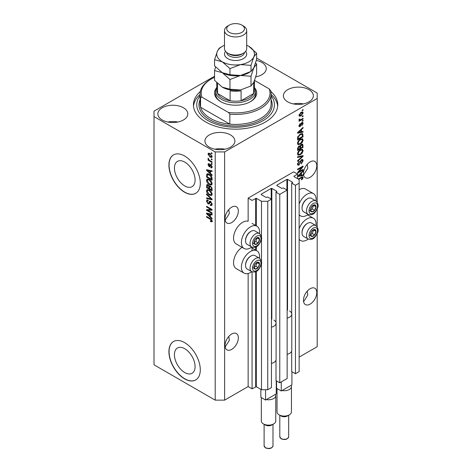 <?xml version="1.0" encoding="UTF-8"?>
<svg xmlns="http://www.w3.org/2000/svg" width="472" height="472" viewBox="0 0 472 472"><rect width="100%" height="100%" fill="white"/><g stroke="black" fill="none" stroke-linecap="round" stroke-linejoin="round"><path stroke-width="0.71" d="M297.572 174.121L293.649 171.855L248.148 198.128L252.072 200.393L256.308 198.311L261.488 201.296L267.76 201.296L271.447 199.166L267.683 196.995L266.196 197.491L261.169 194.594L261.169 194.234L271.217 188.434L271.842 188.434L276.863 191.331L276.002 192.192L279.766 194.37L287.141 190.11L283.377 187.939L281.884 188.434L276.863 185.537L276.863 185.172L286.905 179.378L287.531 179.378L292.551 182.275L291.69 183.136L295.454 185.307L299.142 183.177L299.142 179.555L293.967 176.569L293.967 176.203L297.572 174.121L297.572 178.652M293.967 176.203L293.967 176.569M291.69 350.997L291.69 371.564L295.454 373.736L299.142 371.606L299.142 183.177M295.454 373.736L295.454 185.307M291.69 314.759L291.69 183.136M276.863 185.172L276.863 185.537M276.002 360.053L276.002 380.621L279.766 382.792L287.141 378.538L287.141 190.11M279.766 382.792L279.766 194.37M276.002 323.816L276.002 192.192M261.169 194.234L261.169 194.594M214.559 76.198L154.008 111.162L154.008 364.815L215.197 400.144L224.613 400.144L248.148 386.556L252.072 388.816L256.308 386.733L261.488 389.724L267.76 389.724L271.447 387.595L271.447 199.166M267.76 389.724L267.76 201.296M261.488 389.724L261.488 263.323M261.488 261.612L261.488 238.679M261.488 236.973L261.488 201.296M252.072 388.816L252.072 271.831M252.072 250.738L252.072 247.192M248.148 386.556L248.148 273.5M251.753 247.039A12.868 7.428 -60 0 1 250.502 247.859A12.868 7.428 -60 0 1 244.065 248.496L236.224 243.971A12.868 7.428 -60 0 1 234.248 233.658A12.868 7.428 -60 0 1 242.655 222.312A12.868 7.428 -60 0 1 248.148 221.274L248.148 198.128M174.433 354.684A14.602 8.431 -120 0 0 180.805 369.375A14.602 8.431 -120 0 0 192.063 373.287A14.602 8.431 -120 0 0 195.083 366.608A14.602 8.431 -120 0 0 188.712 351.911A14.602 8.431 -120 0 0 177.46 348A14.602 8.431 -120 0 0 174.433 354.684M174.433 168.067A14.602 8.431 -120 0 0 180.805 182.764A14.602 8.431 -120 0 0 192.063 186.676A14.602 8.431 -120 0 0 195.083 179.991A14.602 8.431 -120 0 0 188.712 165.294A14.602 8.431 -120 0 0 177.46 161.383A14.602 8.431 -120 0 0 174.433 168.067M168.911 165.064A22.19 12.809 -120 0 0 178.599 187.39A22.19 12.809 -120 0 0 195.697 193.337A22.19 12.809 -120 0 0 200.293 183.177A22.19 12.809 -120 0 0 190.605 160.846A22.19 12.809 -120 0 0 173.507 154.904A22.19 12.809 -120 0 0 168.911 165.064M173.584 154.857A22.19 12.809 -120 0 0 169.07 164.97A22.19 12.809 -120 0 0 178.705 187.248A22.19 12.809 -120 0 0 195.774 193.29M168.911 351.675A22.19 12.809 -120 0 0 178.599 374.007A22.19 12.809 -120 0 0 195.697 379.954A22.19 12.809 -120 0 0 200.293 369.794A22.19 12.809 -120 0 0 190.605 347.463A22.19 12.809 -120 0 0 173.507 341.522A22.19 12.809 -120 0 0 168.911 351.675M173.584 341.474A22.19 12.809 -120 0 0 169.07 351.587A22.19 12.809 -120 0 0 178.705 373.865A22.19 12.809 -120 0 0 195.774 379.907M225.138 346.997L229.339 340.365L228.796 336.424M225.008 345.563A9.428 5.446 120 0 0 226.961 349.882A9.428 5.446 120 0 0 234.224 347.351A9.428 5.446 120 0 0 238.342 337.863A9.428 5.446 120 0 0 236.389 333.545A9.428 5.446 120 0 0 229.121 336.07A9.428 5.446 120 0 0 225.008 345.563M303.59 301.702L307.791 295.071L307.248 291.13M303.461 300.269A9.428 5.446 120 0 0 305.413 304.587A9.428 5.446 120 0 0 312.676 302.056A9.428 5.446 120 0 0 316.795 292.569A9.428 5.446 120 0 0 314.842 288.25A9.428 5.446 120 0 0 307.573 290.776A9.428 5.446 120 0 0 303.461 300.269M225.138 220.17L229.339 213.539L228.796 209.597M225.008 218.737A9.428 5.446 120 0 0 226.961 223.055A9.428 5.446 120 0 0 234.224 220.524A9.428 5.446 120 0 0 238.342 211.037A9.428 5.446 120 0 0 236.389 206.718A9.428 5.446 120 0 0 229.121 209.243A9.428 5.446 120 0 0 225.008 218.737M303.59 174.876L307.791 168.244L307.248 164.303M303.461 173.442A9.428 5.446 120 0 0 305.413 177.761A9.428 5.446 120 0 0 312.676 175.23A9.428 5.446 120 0 0 316.795 165.743A9.428 5.446 120 0 0 314.842 161.424A9.428 5.446 120 0 0 307.573 163.949A9.428 5.446 120 0 0 303.461 173.442M255.783 76.836A14.98 8.649 0 0 0 266.267 68.582A14.98 8.649 0 0 0 261.877 62.469A14.98 8.649 0 0 0 256.331 60.44M256.278 76.735A14.98 8.649 0 0 0 255.836 76.653M183.425 107.763A14.98 8.649 0 0 0 167.1 105.887A14.98 8.649 0 0 0 157.855 113.876A14.98 8.649 0 0 0 162.244 119.994A14.98 8.649 0 0 0 178.563 121.87A14.98 8.649 0 0 0 187.815 113.876A14.98 8.649 0 0 0 183.425 107.763M177.826 122.03A14.98 8.649 0 0 0 167.843 122.03M230.495 134.939A14.98 8.649 0 0 0 214.176 133.069A14.98 8.649 0 0 0 204.931 141.057A14.98 8.649 0 0 0 209.314 147.17A14.98 8.649 0 0 0 225.64 149.046A14.98 8.649 0 0 0 234.885 141.057A14.98 8.649 0 0 0 230.495 134.939M224.896 149.211A14.98 8.649 0 0 0 214.913 149.211M308.948 89.645A14.98 8.649 0 0 0 292.628 87.774A14.98 8.649 0 0 0 283.383 95.763A14.98 8.649 0 0 0 287.767 101.875A14.98 8.649 0 0 0 304.092 103.751A14.98 8.649 0 0 0 313.337 95.763A14.98 8.649 0 0 0 308.948 89.645M303.348 103.917A14.98 8.649 0 0 0 293.366 103.917M259.517 258.231A12.868 7.428 120 0 0 256.939 250.844A12.868 7.428 120 0 0 250.502 251.482A12.868 7.428 120 0 0 242.095 262.827A12.868 7.428 120 0 0 244.065 273.14A12.868 7.428 120 0 0 250.502 272.503A12.868 7.428 120 0 0 251.753 271.677M244.065 248.496A12.868 7.428 -60 0 1 242.095 238.183A12.868 7.428 -60 0 1 250.502 226.843A12.868 7.428 -60 0 1 256.939 226.206A12.868 7.428 -60 0 1 259.517 233.593M299.142 228.584A12.868 7.428 -60 0 1 306.989 218.872A12.868 7.428 -60 0 1 313.426 218.235A12.868 7.428 -60 0 1 316.004 225.622M308.24 239.068A12.868 7.428 -60 0 1 306.989 239.888A12.868 7.428 -60 0 1 300.552 240.525A12.868 7.428 -60 0 1 299.142 239.233M316.004 200.978A12.868 7.428 120 0 0 313.426 193.597A12.868 7.428 120 0 0 306.989 194.234A12.868 7.428 120 0 0 299.142 203.945M299.142 214.595A12.868 7.428 120 0 0 300.552 215.887A12.868 7.428 120 0 0 306.989 215.25A12.868 7.428 120 0 0 308.24 214.43M200.358 91.456A42.161 24.343 0 0 0 193.437 104.819A42.161 24.343 0 0 0 205.786 122.03A42.161 24.343 0 0 0 251.729 127.31A42.161 24.343 0 0 0 277.76 104.819A42.161 24.343 0 0 0 270.839 91.456M298.693 171.908L303.065 169.383L303.065 170.044L297.572 173.218L297.572 172.516L301.95 167.312L297.572 169.837L297.572 169.183L303.065 166.008L303.065 166.716L298.693 171.908L298.28 171.672M301.537 159.642L302.682 159.512L303.136 160.716L301.283 163.908L301.213 163.294L302.493 161.035L302.204 160.214L301.555 160.291L299.006 165.058L297.938 165.194L297.502 164.085L299.142 161.194L298.145 163.695L298.416 164.462L299.024 164.392L299.578 163.861L300.227 161.377L301.537 159.642M297.572 156.798L303.065 155.63L303.065 156.309L297.572 161.377L297.572 160.698L302.422 156.374L297.572 157.483L297.572 156.798M302.298 149.229L303.136 150.609L302.275 152.975L300.393 154.704L298.086 155.14L297.502 153.86C297.791 151.972 298.729 150.597 300.328 149.718L302.576 149.341M302.298 138.685L303.136 140.066L302.275 142.432L300.393 144.166L298.086 144.603L297.502 143.317C297.791 141.435 298.729 140.054 300.328 139.181L302.576 138.803M301.425 131.788L303.065 131.393L303.065 132.077L297.572 133.222L297.572 132.585L303.065 127.387L303.065 128.071L301.425 129.57L301.425 131.788L300.782 131.417M302.281 110.047L303.065 109.598L303.065 110.253L302.281 110.708L302.281 110.047M224.613 400.144L224.613 151.925L317.19 98.477L317.19 93.043L256.632 58.085M299.142 357.115L317.19 346.696L317.19 233.61M317.19 226.778L317.19 208.966M317.19 202.14L317.19 98.477M313.426 193.597L305.579 189.065A12.868 7.428 120 0 0 299.142 189.703M242.047 247.334A12.868 7.428 120 0 0 234.136 258.691A12.868 7.428 120 0 0 236.224 268.609L244.065 273.14M301.03 112.336L302.735 111.976L303.136 112.891L301.071 115.858L299.407 116.195L299 115.28L301.03 112.336M302.281 116.141L303.065 115.693L303.065 116.348L302.281 116.802L302.281 116.141M300.994 119.522L303.065 118.325L303.065 118.985L299.071 121.292L299.071 120.631L299.708 120.266L299 119.894L299.213 119.15L299.785 119.068L300.18 119.876L300.994 119.522M299 119.858L299.708 120.266L299 119.894M299.171 119.245L300.18 119.876M302.281 120.673L303.065 120.218L303.065 120.879L302.281 121.334L302.281 120.673M301.85 122.572L302.776 122.443L303.136 123.387L301.856 125.7L302.57 123.67L301.944 123.174L300.139 126.602L299.342 126.702L299 125.8L300.145 123.64L299.572 125.446L300.062 125.989L301.85 122.572M302.57 123.67L301.431 122.873M298.971 125.57L300.062 125.989M300.292 134.095L302.605 133.605L303.065 136.774L297.572 139.942L297.679 137.087L300.292 134.095M301.455 144.373L302.682 144.184L303.065 147.317L297.572 150.485L297.572 148.521L298.953 145.984L300.103 146.025L301.455 144.373M298.038 175.914L303.065 170.787L303.065 171.472L301.425 172.97L301.425 175.189L303.065 174.793L303.065 175.478L297.572 176.622M298.145 178.982L302.823 176.752L303.136 177.531L302.747 178.746L301.425 179.885L301.354 179.266L302.493 177.873L302.08 177.454L298.717 179.307M302.493 177.873L301.437 177.083M207.692 210.347L212.064 212.866L212.064 213.527L206.571 210.359L206.571 209.656L210.949 209.509L206.571 206.978L206.571 206.323L212.064 209.491L212.064 210.199L207.692 210.347L208.477 209.892L212.064 209.769M211.043 201.745L208.996 203.975L208.005 203.857L206.5 201.143L206.954 199.992L208.14 200.146L208.211 200.842L207.415 200.742L207.137 201.497L208.016 203.202L208.571 203.32L209.22 201.585L210.536 201.361L212.135 204.282L211.639 205.521L210.276 205.332L210.205 204.636L211.126 204.748L211.491 203.857L210.547 202.034L209.981 201.957L210.766 201.503M209.969 201.149L209.22 201.585L209.533 201.225M206.571 193.945L212.064 199.107L212.064 199.792L206.571 198.517L206.571 197.839L211.421 199.113L206.571 194.629L206.571 193.945M212.135 194.175L211.273 195.544L209.385 195.101C207.757 194.234 206.789 192.841 206.5 190.918L207.078 189.638L209.32 190.039L211.291 191.821L212.135 194.175M212.135 183.632L211.273 185.006L209.385 184.558C207.757 183.691 206.789 182.298 206.5 180.375L207.078 179.1L209.32 179.496L211.291 181.283L212.135 183.632M211.279 158.804L212.064 159.253L212.064 159.914L211.279 159.459L211.279 158.804M210.022 153.547L212.135 156.539L211.721 157.447L210.064 157.117L207.999 154.149L208.406 153.241L210.022 153.547M212.135 221.097L211.745 221.864L210.423 221.474L210.347 220.772L211.491 220.695L211.078 219.799L206.571 217.108L206.571 216.453L210.3 218.601L212.135 221.097M212.123 220.595L211.338 221.043L212.017 220.389M154.008 116.596L215.197 151.925L224.613 151.925M215.197 400.144L215.197 151.925M210.423 173.377L212.064 174.876L212.064 175.56L206.571 170.368L206.571 169.725L212.064 170.87L212.064 171.554L210.423 171.159L210.423 173.377M210.777 167.082L211.562 166.575L210.943 165.365L210.583 165.306L209.863 166.793L209.137 166.704L207.999 164.586L208.353 163.666L209.137 163.743L209.208 164.445L208.565 164.893L209.055 166.002L210.034 164.51L210.842 164.645L212.135 166.946L211.792 167.849L210.848 167.778L210.777 167.082L212.135 166.681M209.208 164.445L208.565 164.893M209.055 166.002L210.17 165.53L210.542 164.504M211.279 163.247L212.064 163.701L212.064 164.362L211.279 163.908L211.279 163.247M209.993 160.616L212.064 161.808L212.064 162.468L208.069 160.161L208.069 159.501L208.707 159.872L207.999 158.68L208.211 158.185L209.173 160.026L209.993 160.616M211.279 152.71L212.064 153.164L212.064 153.819L211.279 153.365L211.279 152.71M207.355 174.846L207.456 173.897L206.671 174.345C207.243 173.584 208.117 173.59 209.285 174.369C210.913 175.195 211.834 176.534 212.064 178.387L212.064 180.257L206.571 177.083L207.025 173.897M209.721 185.732L209.102 186.092L210.447 185.998L212.064 188.847L212.064 190.8L206.571 187.626L206.931 184.599L207.951 184.717L209.102 186.092L209.338 185.809M210.423 216.778L212.064 218.276L212.064 218.961L206.571 213.769L206.571 213.126L212.064 214.27L212.064 214.955L210.423 214.559L210.423 216.778M212.53 221.409L211.202 221.02M211.108 221.079L210.423 221.474M211.521 219.545L211.078 219.799M207.137 216.778L206.571 217.108M207.574 170.121L206.571 170.368M212.064 170.911L211.202 170.705L210.423 171.159M210.565 171.076L210.565 170.557L209.78 171.006L207.143 170.374L209.78 172.787L209.78 171.006M210.423 172.416L209.78 172.787M207.816 169.985L207.143 170.374M212.07 167.46L210.848 167.778M211.633 167.324L211.598 166.988M212.052 166.292L211.562 166.575M211.403 165.094L210.943 165.365M211.232 164.929L210.583 165.306M210.164 166.368L209.137 166.704M209.922 166.256L209.497 165.932M208.789 164.374L207.999 164.586M208.777 164.132L208.842 163.642M209.839 165.548L210.17 165.53L209.839 165.548M211.845 163.577L211.279 163.908M208.636 159.831L208.069 160.161M208.447 158.421L207.999 158.68M211.845 153.04L211.279 153.365M212.028 157.099L211.102 156.798M210.701 156.745L210.064 157.117M208.795 153.972L207.999 154.149M208.777 153.695L208.884 153.135M209.816 153.435L208.565 154.497L210.064 156.456L211.308 156.733L211.562 156.191L210.064 154.232L208.819 153.955M211.308 156.733L212.117 156.267M210.595 153.925L210.064 154.232M212.046 155.913L211.562 156.191M211.845 159.135L211.279 159.459M212.064 179.348L211.633 179.1M207.214 176.717L206.571 177.083M208.73 174.079L207.32 174.852L207.214 176.799L211.421 179.224L210.618 176.05L209.279 175.023L207.32 174.852M212.064 178.858L211.421 179.224M209.822 174.711L209.279 175.023M211.049 175.802L210.618 176.05M212.017 177.749L211.421 178.097M212.058 184.552L210.17 184.109M210.01 184.198L209.385 184.558M207.291 180.097L206.5 180.375M207.285 179.92L207.532 178.965M208.848 179.254L207.574 179.802L208.063 179.708L207.137 180.741L209.397 183.903L211.055 184.204L211.491 183.266L209.302 180.145L208.063 179.708L208.848 179.254M211.055 184.204L212.129 183.466M209.845 179.832L209.302 180.145M212.058 182.941L211.491 183.266M212.064 189.892L211.633 189.644M209.491 188.411L209.066 188.163M207.214 187.254L206.571 187.626M207.355 185.384L207.432 184.522M210.577 186.074L209.739 186.552L209.491 188.658L211.421 189.768L211.35 187.785L210.453 186.658L209.739 186.552M209.639 186.67L209.538 185.838M207.214 187.337L208.854 188.287L208.801 186.446L208.04 185.431L207.42 185.325L207.214 187.337M209.491 187.915L208.854 188.287M208.506 185.16L208.04 185.431M209.586 185.992L208.801 186.446M212.064 189.396L211.421 189.768M210.96 186.363L210.453 186.658M211.822 187.508L211.35 187.785M212.005 188.121L211.421 188.458M212.058 195.095L210.17 194.647M210.01 194.741L209.385 195.101M207.291 190.641L206.5 190.918M207.285 190.464L207.532 189.502M208.848 189.791L207.574 190.346L208.063 190.245L207.137 191.284L209.397 194.446L211.055 194.747L211.491 193.809L209.302 190.688L208.063 190.245L208.848 189.791M211.055 194.747L212.129 194.01M209.845 190.375L209.302 190.688M212.058 193.479L211.491 193.809M212.064 199.154L211.55 199.036M208.176 198.252L207.355 198.063L206.571 198.517M211.822 198.883L211.421 199.113M207.019 194.364L206.571 194.629M211.957 205.172L211.061 204.877L210.276 205.332M211.126 204.748L212.129 204.069M212.052 203.532L211.491 203.857M209.308 203.603L208.789 203.403L208.005 203.857M207.285 200.86L206.5 201.143M207.285 200.694L207.42 199.898M210.005 201.131L209.356 202.866L208.571 203.32M207.904 210.223L207.355 209.904L206.571 210.359M211.515 209.179L210.949 209.509M207.137 206.653L206.571 206.978M207.574 213.521L206.571 213.769M212.064 214.312L211.202 214.105L210.423 214.559M210.565 214.477L210.565 213.958L209.78 214.406L207.143 213.775L209.78 216.188L209.78 214.406M210.423 215.816L209.78 216.188M207.816 213.385L207.143 213.775M302.493 109.929L303.065 110.253M302.257 111.876L302.351 112.436L303.136 112.891M300.434 115.487L301.071 115.858M300.027 115.54L299.1 115.841M299.083 114.684L301.065 115.197L302.57 113.203L301.325 112.177M299.018 115.009L299.808 115.469L299.572 114.967L301.065 112.973L300.528 112.666M302.57 113.203L301.065 112.973M302.493 116.018L303.065 116.348M302.493 118.655L303.065 118.985M299.932 119.888L299.496 120.142M302.493 120.549L303.065 120.879M302.281 122.39L302.351 122.932L303.136 123.387M301.106 123.257L301.584 123.534M299.632 125.953L299.354 126.154L300.139 126.602M299.354 126.154L299.053 126.284M299.738 123.983L300.216 124.254M299.077 125.163L299.572 125.446M302.281 131.582L303.065 132.077M302.281 131.629L300.782 131.936M300.18 132.066L298.941 132.325M298.038 132.508L297.572 132.608M302.617 127.812L303.065 128.071M301.012 129.334L301.425 129.57M300.64 129.682L300.64 130.077M299.183 132.266L300.782 131.942L300.782 130.16L298.145 132.573L299.183 132.266M297.797 132.372L298.145 132.573M300.381 129.924L300.782 130.16M302.115 133.487L302.281 134.449L303.065 134.904M302.422 136.402L303.065 136.774M298.003 138.792L297.572 139.039M300.865 133.794L302.092 134.302L300.906 133.777M298.215 138.915L302.422 136.485L302.422 135.352L301.626 134.237L300.28 134.756L298.328 136.839L298.215 138.915L297.572 138.544M297.614 137.452L298.215 137.8M297.856 136.573L298.328 136.839M299.738 134.443L300.28 134.756M301.862 142.196L302.275 142.432M299.785 143.812L300.393 144.166M299.036 144.007L297.749 144.296M302.115 138.65L302.351 139.612L303.136 140.066M297.584 142.615L298.57 143.901L300.404 143.5L302.493 140.444L302.062 139.5L300.8 138.933M297.507 143.163L298.57 143.901M298.634 140.591L299.065 140.839L298.145 142.939M299.767 139.535L300.31 139.848L299.065 140.839M302.062 139.5L300.31 139.848M302.18 144.102L302.281 144.992M302.422 146.945L303.065 147.317M300.286 148.013L299.856 148.261M298.003 149.335L297.572 149.577M299.761 145.83L299.714 146.556M299.856 147.765L300.499 148.137L302.422 147.028L302.357 145.122L301.36 144.432M298.215 149.459L299.856 148.509L299.803 146.727L299.047 146.591L298.215 148.379L298.215 149.459L297.572 149.087M298.534 146.29L299.803 146.727M300.947 144.739L301.46 145.034L300.499 146.922L300.499 148.137M302.357 145.122L301.46 145.034M301.862 152.739L302.275 152.975M299.785 154.356L300.393 154.704M299.036 154.55L297.749 154.834M302.115 149.193L302.351 150.155L303.136 150.609M297.584 153.158L298.57 154.444L300.404 154.043L302.493 150.987L302.062 150.037L300.8 149.471M297.507 153.707L298.57 154.444M298.634 151.128L299.065 151.382L298.145 153.483M299.767 150.078L300.31 150.391L299.065 151.382M302.062 150.037L300.31 150.391M302.281 155.795L303.065 156.309M301.655 155.931L302.422 156.374M301.637 155.919L297.572 156.857M302.204 159.418L302.351 160.268L303.136 160.716M302.204 160.214L301.378 159.742M301.053 160.002L301.555 160.291M297.507 163.902L299.006 165.058M298.221 164.604L297.625 164.828M298.699 161.512L299.213 161.808M297.578 163.371L298.145 163.695M302.493 169.713L303.065 170.044M298.481 171.784L297.909 172.115M301.384 166.982L301.95 167.312M302.458 166.362L303.065 166.716M301.95 166.651L301.578 167.094M302.281 174.982L303.065 175.478M302.281 175.029L300.782 175.342L300.782 173.56L298.145 175.973L300.782 175.342M300.18 175.466L298.941 175.726M302.617 171.212L303.065 171.472M301.012 172.734L301.425 172.97M300.64 173.082L300.64 173.478M300.782 174.817L301.425 175.189M297.797 175.773L298.145 175.973M300.381 173.324L300.782 173.56M302.292 178.481L302.747 178.746M301.708 177.419L301.295 177M302.316 176.711L303.136 177.531M302.351 177.077L302.316 177.478L301.537 177.029M310.889 232.79A3.882 2.242 120 0 0 310.517 234.59A3.882 2.242 120 0 0 311.892 236.543A3.882 2.242 120 0 0 314.635 234.956A3.882 2.242 120 0 0 316.01 231.422A3.882 2.242 120 0 0 314.635 229.469A3.882 2.242 120 0 0 311.892 231.05A3.882 2.242 120 0 0 310.889 232.79M311.101 232.761L310.517 234.59L311.892 236.543L314.635 234.956L316.01 231.422L314.635 229.469L311.892 231.05L311.101 232.761M302.033 232.861L302.033 232.242A7.009 4.047 -60 0 1 302.694 228.997A7.009 4.047 -60 0 1 306.989 223.657L307.52 223.35A7.764 4.484 120 0 0 302.764 229.262A7.764 4.484 120 0 0 302.033 232.861A7.764 4.484 120 0 0 303.638 236.413L308.127 239.003A7.764 4.484 -60 0 1 307.254 231.852A7.764 4.484 -60 0 1 315.892 225.551L311.408 222.961A7.764 4.484 120 0 0 307.52 223.35M310.529 234.613L312.287 233.599L313.591 229.964M309.538 235.186L311.892 236.543M312.287 233.599L314.635 234.956M313.656 230.059L316.01 231.422M254.402 265.406A3.882 2.242 120 0 0 254.03 267.199A3.882 2.242 120 0 0 255.405 269.152A3.882 2.242 120 0 0 258.154 267.571A3.882 2.242 120 0 0 259.523 264.031A3.882 2.242 120 0 0 258.154 262.078A3.882 2.242 120 0 0 255.405 263.665A3.882 2.242 120 0 0 254.402 265.406M254.614 265.37L254.03 267.199L255.405 269.152L258.154 267.571L259.523 264.031L258.154 262.078L255.405 263.665L254.614 265.37M245.546 265.47L245.546 264.857A7.009 4.047 -60 0 1 246.207 261.612A7.009 4.047 -60 0 1 250.502 256.267L251.039 255.96A7.764 4.484 120 0 0 246.278 261.877A7.764 4.484 120 0 0 245.546 265.47A7.764 4.484 120 0 0 247.151 269.028L251.641 271.618A7.764 4.484 -60 0 1 250.768 264.467A7.764 4.484 -60 0 1 259.405 258.166L254.921 255.576A7.764 4.484 120 0 0 251.039 255.96M254.048 267.223L255.8 266.208L257.104 262.574M253.051 267.795L255.405 269.152M255.8 266.208L258.154 267.571M257.169 262.674L259.523 264.031M254.402 240.761A3.882 2.242 120 0 0 254.03 242.561A3.882 2.242 120 0 0 255.405 244.514A3.882 2.242 120 0 0 258.154 242.927A3.882 2.242 120 0 0 259.523 239.392A3.882 2.242 120 0 0 258.154 237.44A3.882 2.242 120 0 0 255.405 239.021A3.882 2.242 120 0 0 254.402 240.761M254.614 240.732L254.03 242.561L255.405 244.514L258.154 242.927L259.523 239.392L258.154 237.44L255.405 239.021L254.614 240.732M245.546 240.832L245.546 240.213A7.009 4.047 -60 0 1 246.207 236.968A7.009 4.047 -60 0 1 250.502 231.628L251.039 231.321A7.764 4.484 120 0 0 246.278 237.233A7.764 4.484 120 0 0 245.546 240.832A7.764 4.484 120 0 0 247.151 244.384L251.641 246.98A7.764 4.484 -60 0 1 250.768 239.829A7.764 4.484 -60 0 1 259.405 233.528L254.921 230.932A7.764 4.484 120 0 0 251.039 231.321M254.048 242.584L255.8 241.57L257.104 237.935M253.051 243.157L255.405 244.514M255.8 241.57L258.154 242.927M257.169 238.03L259.523 239.392M310.889 208.152A3.882 2.242 120 0 0 310.517 209.952A3.882 2.242 120 0 0 311.892 211.904A3.882 2.242 120 0 0 314.635 210.317A3.882 2.242 120 0 0 316.01 206.777A3.882 2.242 120 0 0 314.635 204.824A3.882 2.242 120 0 0 311.892 206.411A3.882 2.242 120 0 0 310.889 208.152M311.101 208.117L310.517 209.952L311.892 211.904L314.635 210.317L316.01 206.777L314.635 204.824L311.892 206.411L311.101 208.117M302.033 208.217L302.033 207.603A7.009 4.047 -60 0 1 302.694 204.358A7.009 4.047 -60 0 1 306.989 199.013L307.52 198.706A7.764 4.484 120 0 0 302.764 204.624A7.764 4.484 120 0 0 302.033 208.217A7.764 4.484 120 0 0 303.638 211.775L308.127 214.365A7.764 4.484 -60 0 1 307.254 207.214A7.764 4.484 -60 0 1 315.892 200.913L311.408 198.323A7.764 4.484 120 0 0 307.52 198.706M310.529 209.969L312.287 208.96L313.591 205.32M309.538 210.542L311.892 211.904M312.287 208.96L314.635 210.317M313.656 205.42L316.01 206.777M254.738 87.945A21.081 12.172 180 0 1 250.502 101.651A21.081 12.172 180 0 1 220.689 101.651L220.689 101.651A21.081 12.172 180 0 1 216.453 87.945M254.455 87.444A19.971 11.529 180 0 1 255.57 91.232A19.971 11.529 180 0 1 243.239 101.881A19.971 11.529 180 0 1 221.474 99.385A19.971 11.529 180 0 1 215.627 91.232L215.627 93.952A19.971 11.529 0 0 0 221.091 101.875M200.093 93.952L200.093 103.917A35.506 20.497 0 0 0 200.565 107.238A35.506 20.497 0 0 0 210.494 118.407A35.506 20.497 0 0 0 229.834 124.142L200.565 107.238L200.565 97.273A35.506 20.497 180 0 1 200.093 93.952A35.506 20.497 180 0 1 210.494 79.455L211.279 79.001A34.397 19.859 0 0 0 201.957 97.173L200.565 97.273M200.093 95.739A38.834 22.42 0 0 0 208.14 120.673A38.834 22.42 0 0 0 257.565 123.31A38.834 22.42 0 0 0 271.099 95.739M271.099 94.412A42.161 24.343 180 0 1 277.689 106.176M229.834 114.177L228.442 112.466A34.397 19.859 0 0 0 269.241 88.913L270.627 90.624A35.506 20.497 180 0 1 271.099 93.952A35.506 20.497 180 0 1 229.834 114.177L229.834 124.142A35.506 20.497 0 0 0 271.099 103.917L271.099 93.952M269.241 88.913L254.579 80.446M214.559 77.331A34.397 19.859 0 0 0 211.279 79.001M228.442 112.466L201.957 97.173M193.502 106.176A42.161 24.343 180 0 1 200.093 94.412M250.101 101.875A19.971 11.529 0 0 0 255.57 93.952L255.57 91.232M216.737 82.694L216.737 90.323A18.862 10.891 0 0 0 217.551 93.497A18.862 10.891 0 0 0 222.259 98.028A18.862 10.891 0 0 0 230.106 100.742A18.862 10.891 0 0 0 241.086 100.742A18.862 10.891 0 0 0 253.641 93.497A18.862 10.891 0 0 0 254.455 90.323L254.455 80.753M217.527 83.479A18.862 10.891 180 0 0 217.551 83.532L217.551 93.497L230.106 100.742L230.106 90.777A18.862 10.891 180 0 0 241.086 90.777L241.086 100.742L253.641 93.497L253.641 83.532A18.862 10.891 180 0 0 254.443 80.795M215.627 91.232A19.971 11.529 180 0 1 216.737 87.444M224.501 30.538L224.501 48.651A11.092 6.407 0 0 0 227.752 53.183L229.321 54.091A8.874 5.127 0 0 0 241.87 54.091L243.44 53.183A11.092 6.407 0 0 0 246.691 48.651L246.691 30.538A11.092 6.407 180 0 1 239.841 36.456A11.092 6.407 180 0 1 227.752 35.064A11.092 6.407 180 0 1 224.501 30.538A11.092 6.407 180 0 1 227.752 26.007L229.321 25.099A8.874 5.127 0 0 0 229.321 32.35A8.874 5.127 0 0 0 241.87 32.35A8.874 5.127 0 0 0 241.87 25.099L243.44 26.007A11.092 6.407 180 0 1 246.691 30.538M229.321 54.091L227.752 53.183A11.092 6.407 0 0 0 243.44 53.183M250.998 85.963L240.478 89.975L229.958 89.22L222.259 87.155L214.559 80.329L214.559 70.599L222.259 72.659L229.958 79.491L240.478 75.479L250.998 76.234L250.998 85.963L253.818 82.275L256.632 73.821L256.632 64.086L255.6 62.929M229.958 79.491L229.958 89.22M250.998 76.234L253.818 67.779L256.632 64.086M215.592 66.994L214.559 70.599M222.07 72.546A18.862 10.891 0 0 0 222.259 72.659A18.862 10.891 0 0 0 240.478 75.479A18.862 10.891 0 0 0 249.688 72.198M222.259 87.155A18.862 10.891 0 0 0 240.478 89.975M224.501 45.282A18.862 10.891 0 0 0 217.38 51.271A18.862 10.891 0 0 0 222.259 61.791L229.958 68.617L240.478 64.611L250.998 65.366L253.818 56.905L256.632 53.218L256.632 59.324L253.818 67.779L250.998 71.467L240.478 75.479L229.958 74.724L222.259 72.659L214.559 65.832L214.559 59.726L222.259 61.791A18.862 10.891 0 0 0 240.478 64.611A18.862 10.891 0 0 0 253.818 56.905A18.862 10.891 0 0 0 248.933 46.392A18.862 10.891 0 0 0 246.691 45.282M221.504 46.852L220.194 47.584C219.321 47.985 218.377 49.212 217.38 51.271L214.559 59.726M256.632 53.218L248.933 46.392M250.998 65.366L250.998 71.467M229.958 68.617L229.958 74.724M243.44 26.007L241.87 25.099A8.874 5.127 0 0 0 229.321 25.099M289.336 414.864L287.377 415.997A4.437 2.561 180 0 1 281.1 415.997L279.141 414.864A7.21 4.165 0 0 0 289.336 414.864A7.21 4.165 0 0 0 291.448 411.92L291.448 386.556A7.21 4.165 180 0 1 282.067 390.527L281.259 390.993L276.551 388.273L276.551 380.939M291.926 371.7L291.926 384.833L291.112 385.299A7.21 4.165 180 0 1 291.448 386.556M289.572 311.001A7.546 4.354 180 0 1 291.784 314.081A7.546 4.354 180 0 1 287.141 318.104M291.784 314.081L291.784 350.318A7.546 4.354 180 0 1 287.141 354.336M281.259 390.993L281.259 381.936M291.112 385.299L282.067 390.527M277.029 388.55L277.029 411.92A7.21 4.165 0 0 0 279.141 414.864L281.1 415.997M273.648 423.921L271.683 425.054A4.437 2.561 180 0 1 265.411 425.054L263.447 423.921A7.21 4.165 0 0 0 273.648 423.921A7.21 4.165 0 0 0 275.76 420.977L275.76 395.613A7.21 4.165 180 0 1 266.379 399.583L265.565 400.049L260.857 397.336L260.857 389.365M276.238 380.757L276.238 393.89L275.424 394.362A7.21 4.165 180 0 1 275.76 395.613M273.884 320.063A7.546 4.354 180 0 1 276.09 323.143A7.546 4.354 180 0 1 271.447 327.161M276.09 323.143L276.09 359.375A7.546 4.354 180 0 1 271.447 363.399M265.565 400.049L265.565 389.724M275.424 394.362L266.379 399.583M261.335 397.607L261.335 420.977A7.21 4.165 0 0 0 263.447 423.921L265.411 425.054M292.551 182.635L292.551 182.275M287.531 310.163L287.531 179.378M286.905 189.974L286.905 179.378M276.863 191.697L276.863 191.331M271.842 319.225L271.842 188.434M271.217 199.031L271.217 188.434M256.308 386.733L256.308 271.376M256.308 250.484L256.308 246.738M256.308 225.84L256.308 198.311M255.682 386.733L255.682 271.689M255.682 250.119L255.682 247.045M255.682 225.48L255.682 198.311M210.878 218.978L210.341 219.285M209.019 170.233L208.27 170.663M210.4 164.929L209.615 165.377M207.314 174.87L206.571 175.301M207.355 185.207L206.571 185.661M209.609 186.682L208.854 187.124M210.978 198.093L210.553 198.334M209.721 202.069L208.937 202.523M209.019 213.633L208.27 214.064M300.806 123.959L301.366 124.284M298.888 131.34L299.277 131.558M302.281 144.91L303.065 145.364M297.602 148.025L298.215 148.379M299.714 146.473L300.499 146.922M300.776 156.143L301.561 156.598M300.033 162.197L300.517 162.474M298.888 174.74L299.277 174.959M300.776 177.46L301.348 177.791M309.597 232.678A5.989 3.457 120 0 0 311.148 238.466A5.989 3.457 120 0 0 316.936 233.333A5.989 3.457 120 0 0 315.384 227.545A5.989 3.457 120 0 0 309.597 232.678M253.11 265.288A5.989 3.457 120 0 0 254.662 271.075A5.989 3.457 120 0 0 260.45 265.942A5.989 3.457 120 0 0 258.898 260.155A5.989 3.457 120 0 0 253.11 265.288M253.11 240.649A5.989 3.457 120 0 0 254.662 246.437A5.989 3.457 120 0 0 260.45 241.304A5.989 3.457 120 0 0 258.898 235.516A5.989 3.457 120 0 0 253.11 240.649M309.597 208.034A5.989 3.457 120 0 0 311.148 213.822A5.989 3.457 120 0 0 316.936 208.689A5.989 3.457 120 0 0 315.384 202.907A5.989 3.457 120 0 0 309.597 208.034M271.099 99.657A36.615 21.14 180 0 1 253.665 123.204A36.615 21.14 180 0 1 209.71 119.764A36.615 21.14 180 0 1 200.093 99.657M245.647 51.371A11.092 6.407 180 0 1 241.971 59.336A11.092 6.407 180 0 1 227.752 58.616A11.092 6.407 180 0 1 225.551 51.371M226.731 52.504A8.874 5.127 0 0 0 229.321 55.902A8.874 5.127 0 0 0 238.814 57.053A8.874 5.127 0 0 0 244.466 52.504M281.1 438.553A4.437 2.561 0 0 0 285.938 439.107A4.437 2.561 0 0 0 288.675 436.742C287.637 439.467 285.159 440.175 281.235 438.86L279.802 436.742A4.437 2.561 0 0 0 281.1 438.553M265.411 447.609A4.437 2.561 0 0 0 270.244 448.164A4.437 2.561 0 0 0 272.987 445.798C271.949 448.53 269.471 449.232 265.547 447.916L264.108 445.798A4.437 2.561 0 0 0 265.411 447.609M252.072 248.036L256.939 250.844M307.602 214.872L313.426 218.235M299.142 215.073L300.552 215.887M299.142 239.711L300.552 240.525M252.072 223.398L256.939 226.206M208.742 164.403L209.527 163.949M209.326 166.038L210.111 165.583M207.42 185.325L208.205 184.871M207.415 200.742L208.199 200.287M299.868 119.864L299.083 119.41M302.369 123.121L301.584 122.673M299.626 146.479L298.841 146.031M308.127 239.003C313.856 240.596 315.29 236.661 317.332 233.251C318.753 230.619 318.276 228.053 315.892 225.551M251.641 271.618C257.376 273.205 258.803 269.27 260.845 265.86C262.267 263.228 261.789 260.662 259.405 258.166M251.641 246.98C257.376 248.567 258.803 244.632 260.845 241.221C262.267 238.59 261.789 236.024 259.405 233.528M308.127 214.365C313.856 215.958 315.29 212.022 317.332 208.606C318.753 205.975 318.276 203.414 315.892 200.913M288.675 436.742L288.675 415.248M279.802 436.742L279.802 415.248M272.987 445.798L272.987 424.304M264.108 445.798L264.108 424.304"/></g></svg>
